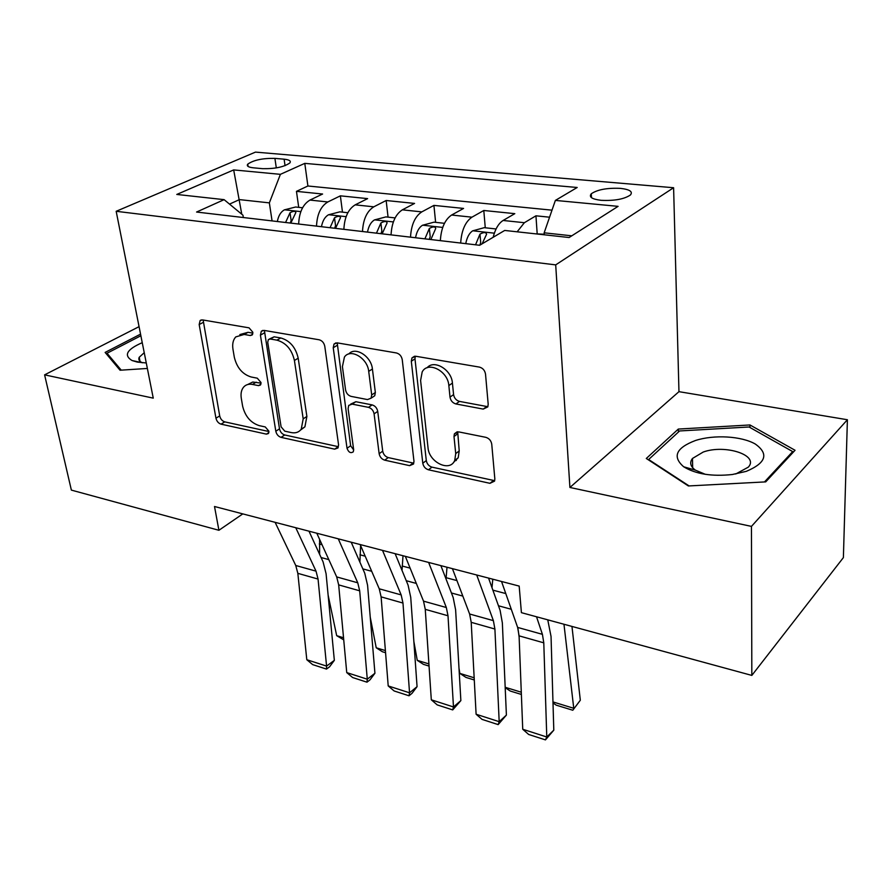 <?xml version="1.0" encoding="UTF-8"?>
<svg xmlns="http://www.w3.org/2000/svg" width="892" height="892" viewBox="0 0 892 892"><rect width="100%" height="100%" fill="white"/><g stroke="black" fill="none" stroke-linecap="round" stroke-linejoin="round"><path stroke-width="1.34" d="M252.826 332.225L249.058 327.843L202.495 319.905L200.12 320.54L199.172 324.543L215.953 418.192C216.756 421.303 218.44 423.299 221.026 424.157L266.429 434.136L268.47 433.501L268.905 431.215L265.247 426.933L259.249 425.64C250.685 422.83 245.144 416.352 242.624 406.172L241.308 398.401C240.561 393.617 241.342 389.837 243.661 387.05C245.857 384.642 248.779 383.772 252.436 384.43L258.502 385.623L260.475 385.01L260.999 382.523L257.286 378.186L251.21 377.004C242.535 374.35 236.915 367.772 234.328 357.302L232.968 349.263C232.154 343.966 233.102 339.841 235.789 336.897L244.185 334.455L250.317 335.526L252.202 334.957L252.826 332.225M692.504 459.904L691.322 460.272M620.397 188.368C607.062 187.799 597.35 189.606 591.273 193.787C588.698 197.02 591.965 199.195 601.096 200.321C614.488 200.945 624.266 199.161 630.443 194.969C633.064 191.646 629.719 189.439 620.397 188.368M137.212 362.074L137.847 361.762M483.23 409.093L487.801 406.886L488.192 404.232L485.516 374.094C484.847 370.37 482.817 368.039 479.428 367.103L415.873 356.276L411.959 357.915L411.312 361.249L422.786 463.216C423.466 466.594 425.361 468.791 428.472 469.794L489.964 483.319L494.547 481.134L494.837 478.892L491.748 444.183C491.102 440.626 489.117 438.34 485.794 437.325L458.711 431.895L454.407 433.835L453.995 436.522L455.723 453.593L454.73 460.439C449.936 472.437 428.963 462.335 428.026 447.773L420.6 380.471L422.184 371.931C427.848 360.747 447.985 370.916 448.843 385.578L450.003 397.13C450.683 400.72 452.657 402.994 455.923 403.953L483.23 409.093L486.742 406.496L487.924 406.585M569.91 487.467L751.454 526.392L751.833 675.411L843.386 557.6L847.4 419.742L678.957 391.666L673.605 187.733L555.694 264.879L569.91 487.467L678.957 391.666M139.063 326.65L44.6 374.852L153.257 398.144L116.172 211.292L555.694 264.879M44.6 374.852L71.371 490.109L218.908 530.283L242.791 513.892M751.833 675.411L521.407 612.659L519.177 586.089L214.515 506.5L218.908 530.283M324.777 346.274C324.008 342.796 322.135 340.632 319.18 339.785L264.077 330.397L261.311 331.244L260.419 335.147L275.806 431.226C276.565 434.415 278.315 436.456 281.047 437.359L334.645 449.155L338.035 447.929L338.57 444.885L324.777 346.274M337.31 342.885L396.405 352.953C399.571 353.845 401.523 356.086 402.247 359.677L413.977 461.298L413.553 464.007L409.606 465.646L384.697 460.16C381.698 459.19 379.858 457.038 379.145 453.716L374.094 413.855C373.369 410.443 371.496 408.268 368.474 407.343L352.184 404.132L348.727 405.403L348.103 408.659L353.656 449.713L353.288 451.809C350.69 453.56 348.605 452.389 347.021 448.275L333.229 347.735L334.021 344.056L337.31 342.885M549.572 217.202L535.947 215.808L537.162 233.47M517.137 231.82L524.373 222.71L503.11 220.469L514.807 213.656L483.798 210.49L485.27 227.783M460.673 243.059C461.532 230.415 465.29 221.796 471.935 217.18L451.62 215.028L463.584 208.427L433.925 205.394L435.619 222.342M410.51 237.16C411.257 224.795 415.014 216.366 421.793 211.883L402.348 209.832L414.568 203.421L386.158 200.51L388.065 217.135M362.498 231.53C363.144 219.41 366.913 211.181 373.804 206.821L355.183 204.848L367.615 198.626L340.376 195.839L327.832 201.96C320.83 206.208 317.061 214.258 316.515 226.122M342.472 212.14L340.376 195.839M253.283 167.808L262.538 168.666C274.959 168.922 284.08 167.005 289.878 162.924C291.227 160.973 289.298 159.735 284.113 159.189L274.903 158.375C262.538 158.163 253.484 160.092 247.742 164.161C246.448 166.035 248.299 167.239 253.283 167.808M673.605 187.733L255.469 152.108L116.172 211.292M571.783 235.822L544.153 232.812L555.382 200.41L577.191 187.487L304.785 163.37L280.389 174.341L269.351 202.874L272.071 220.904M555.382 200.41L618.089 206.353L569.107 237.517L504.694 230.448L479.662 245.278L196.563 212.04L224.115 199.652L176.783 194.445L233.682 169.915L280.389 174.341M552.003 210.166L307.907 185.993L296.456 191.356L322.592 194.021L309.97 200.076C302.945 204.279 299.177 212.263 298.664 224.026M373.804 206.821L386.158 200.51M421.793 211.883L433.925 205.394M471.935 217.18L483.798 210.49M524.373 222.71L535.947 215.808M544.153 232.812L544.287 234.797M269.351 202.874L239.435 199.607L229.523 204.112M241.777 214.225L233.682 169.915M243.326 217.525L242.959 215.206L224.115 199.652M751.454 526.392L847.4 419.742M298.72 207.345L296.456 191.356M307.907 185.993L304.785 163.37M355.183 204.848C348.248 209.163 344.479 217.325 343.877 229.333M402.348 209.832C395.524 214.27 391.755 222.61 391.053 234.875M451.62 215.028C444.907 219.588 441.15 228.14 440.347 240.662M503.11 220.469C498.606 223.335 495.283 228.943 493.153 237.283M140.557 334.143L105.122 352.418L120.041 370.225L147.358 368.452M795.051 450.27L749.96 424.96L678.321 429.063L646.299 458.477L688.379 485.962L765.715 481.881L795.051 450.27M678.399 432.074L678.321 429.063M749.96 427.502L749.96 424.96M252.882 333.14L248.043 332.303L239.848 334.567M247.697 384.53L252.748 382.032L261.055 383.125M203.142 320.016L219.7 415.928C220.491 419.039 222.175 421.013 224.762 421.871L268.938 431.527M264.4 330.453L279.497 428.851C280.255 432.04 281.995 434.081 284.726 434.973L338.269 446.669L334.645 449.155M270.309 339.005L268.336 339.618L267.734 342.305L281.103 426.855L284.793 431.171L291.271 432.575C295.542 433.412 298.865 432.297 301.228 429.242L303.191 418.839L294.416 360.468C291.885 349.575 286.064 342.807 276.944 340.153L270.309 339.005L274.145 336.819L269.406 339.005M300.626 429.989L304.908 426.844L306.881 416.452L303.191 418.839M274.145 336.819L280.779 337.957C289.878 340.588 295.687 347.334 298.196 358.205L306.881 416.452M409.606 465.646L413.13 463.026L388.254 457.596L384.697 460.16M350.69 404.109L355.852 401.712L372.131 404.901C375.142 405.815 377.004 407.978 377.729 411.39L382.713 451.162C383.415 454.485 385.266 456.626 388.254 457.596M337.209 342.863L350.634 445.777L353.678 449.947M368.708 371.362C367.549 358.026 350.311 347.992 344.423 357.068L342.417 366.612L345.572 389.927C346.319 393.339 348.17 395.502 351.147 396.394L367.482 399.571L371.083 398.178L371.696 394.933L368.708 371.362L372.41 368.987C371.306 356.287 355.261 346.163 348.817 353.979M372.611 397.163L374.74 395.747L375.354 392.502L371.696 394.933M372.41 368.987L375.354 392.502M427.101 367.772C434.07 359.186 451.642 369.701 452.422 383.081L453.582 394.598C454.251 398.178 456.213 400.441 459.48 401.4L486.742 406.496M453.549 462.368L458.198 457.774L459.213 450.939L455.723 453.593M457.696 431.795L459.213 450.939M415.282 356.209L414.981 358.852L426.298 460.584C426.978 463.963 428.862 466.148 431.962 467.14L494.703 480.677M302.566 207.769L295.631 207.011L284.325 209.876C280.746 211.928 278.416 215.808 277.334 221.528M343.732 639.865L336.685 635.662L328.122 595.12M319.615 554.333L319.592 539.359M290.814 223.111L295.854 212.519C295.319 210.902 293.379 210.969 290.023 212.742L285.574 222.487M290.257 223.045L291.149 220.547L290.023 212.742M336.685 635.662L343.532 637.769M295.754 527.718L316.024 571.148L318.054 579.064L326.583 666.101L334.344 660.348L326.082 573.723L323.082 561.882L308.978 531.175M275.115 522.333L295.754 565.495L297.839 573.344L306.803 659.723L326.583 666.101L326.494 669.089L312.668 664.618L306.803 659.723M334.344 660.348L329.594 666.781L326.494 669.089M142.252 342.673C126.842 349.385 123.442 355.328 132.038 360.524L137.279 362.085L146.277 362.966M144.236 352.686L139.208 357.291C138.215 359.532 139.219 361.327 142.207 362.698L142.397 362.776M137.39 362.107L138.026 361.806M121.234 370.147L107.029 353.243L140.869 335.749M107.441 355.172L107.029 353.243M695.403 440.525C676.024 447.918 672.111 456.671 683.685 466.784C695.671 474.098 711.905 476.685 732.354 474.511L746.314 471.344C766.072 462.981 769.071 453.872 755.301 444.038C741.464 436.021 713.879 434.493 695.403 440.525M735.744 473.987L748.321 467.14C759.493 455.176 725.062 444.093 703.242 452.032L692.471 458.466C689.382 462.58 690.375 466.483 695.437 470.162L705.316 474.321M691.233 460.484L692.504 460.071M792.687 452.824L792.698 451.586L764.477 481.948M689.092 485.928L648.629 459.514L679.604 430.959L749.068 426.989L792.698 451.586M347.847 212.731L339.83 211.85L328.423 214.805C324.9 216.901 322.57 220.87 321.466 226.702M385.567 652.721L382.4 651.751L376.223 647.782L370.258 617.286M359.9 562.161L360.613 545.581M335.526 228.352L340.51 217.603C339.975 215.864 337.968 215.909 334.511 217.748L330.062 227.716M334.645 228.252L335.548 225.698L334.511 217.748M376.223 647.782L385.4 650.591M395.1 217.904L385.913 216.901L374.417 219.934C370.938 222.086 368.63 226.144 367.493 232.11M429.052 666.079L423.432 664.35L417.255 660.348L413.866 641.515M402.024 570.423L403.006 555.738M382.155 233.838L387.106 222.9C386.548 221.049 384.485 221.071 380.906 222.967L376.457 233.169M380.951 233.693L381.854 231.084L380.906 222.967M417.255 660.348L428.907 663.916M444.461 223.312L434.003 222.164L422.429 225.286C419.006 227.505 416.709 231.664 415.538 237.751M474.288 679.983L466.025 677.441L459.837 673.393L458.99 668.186M446.033 578.986L447.003 567.234M430.858 239.558L435.742 228.452C435.185 226.457 433.055 226.445 429.353 228.419L424.904 238.855M429.286 239.368L430.2 236.703L429.353 228.419M459.837 673.393L474.165 677.786M496.075 228.965L484.245 227.672L472.593 230.872C469.237 233.158 466.951 237.417 465.747 243.65M492.005 587.705L492.774 579.187M519.133 637.089L517.962 628.403M482.115 243.828L486.586 234.25C486.017 232.11 483.81 232.065 479.974 234.117L475.536 244.798M479.829 245.189L480.71 242.568L479.974 234.117M521.374 694.444L510.269 691.032L505.195 687.687M505.184 687.286L521.285 692.214M338.269 538.824L357.759 582.799L359.688 590.816L367.281 679.202L374.93 673.259L367.582 585.297L364.761 573.288L351.203 542.202M316.794 533.215L336.697 576.923L338.67 584.884L346.743 672.59L367.281 679.202L366.98 682.179L352.63 677.541L346.743 672.59M374.93 673.259L370.035 679.804L366.98 682.179M382.523 550.386L401.166 594.908L402.972 603.048L409.551 692.805L417.066 686.662L410.733 597.339L408.09 585.163L395.134 553.676M360.167 544.544L379.245 588.798L381.118 596.871L388.21 685.937L409.551 692.805L409.027 695.782L394.119 690.954L388.21 685.937M417.066 686.662L412.026 693.318L409.027 695.782M428.628 562.428L446.334 607.519L448.007 615.77L453.482 706.955L460.863 700.599L455.622 609.86L453.169 597.506L440.882 565.628M405.336 556.352L423.522 601.152L425.261 609.347L431.304 699.807L453.482 706.955L452.712 709.909L437.225 704.903L431.304 699.807M460.863 700.599L452.712 709.909M456.18 459.324L456.303 460.506M476.718 574.994L493.376 620.642L494.904 629.027L499.185 721.673L506.4 715.083L502.352 622.895L500.111 610.362L488.56 578.083M452.422 568.65L469.616 614.008L471.21 622.326L476.105 714.236L499.185 721.673L498.16 724.605L482.048 719.387L476.105 714.236M506.4 715.083L498.16 724.605M552.973 701.926L573.757 708.293L563.967 624.255M572.798 710.244L580.324 700.231L572.798 710.244L556.262 705.171L552.995 702.996M571.962 626.429L580.324 700.231M544.254 234.25L535.378 233.815M536.527 616.785L542.414 634.335L543.785 642.831L546.774 736.993L553.798 730.158L551.044 636.475L547.755 619.84M501.538 581.472L517.639 627.422L519.088 635.851L522.734 729.255L546.774 736.993L545.458 739.892L528.677 734.473L522.734 729.255M553.798 730.158L545.458 739.892M327.832 201.96L309.97 200.076M276.308 167.908L274.903 158.375M285.05 165.689L284.113 159.189M248.043 332.303L244.185 334.455M260.921 384.173L258.502 385.623M256.216 382.177L252.436 384.43M268.882 432.564L266.429 434.136M224.762 421.871L221.026 424.157M219.7 415.928L215.953 418.192M203.086 322.469L199.172 324.543M252.67 334.21L250.317 335.526M284.726 434.973L281.047 437.359M279.497 428.851L275.806 431.226M264.277 332.972L260.419 335.147M298.196 358.205L294.416 360.468M280.779 337.957L276.944 340.153M382.713 451.162L379.145 453.716M377.729 411.39L374.094 413.855M372.131 404.901L368.474 407.343M355.852 401.712L352.184 404.132M350.634 445.777L347.021 448.275M336.998 345.46L333.229 347.735M459.48 401.4L455.923 403.953M453.582 394.598L450.003 397.13M452.422 383.081L448.843 385.578M457.507 433.902L453.995 436.522M493.365 480.565L489.964 483.319M431.962 467.14L428.472 469.794M426.298 460.584L422.786 463.216M414.981 358.852L411.312 361.249M300.827 211.616L284.604 209.81M321.087 557.522L328.825 559.63M319.291 543.975L322.023 544.7M316.024 571.148L295.754 565.495M318.054 579.064L297.839 573.344M346.107 216.667L328.713 214.727M362.832 568.884L371.708 571.293M359.967 554.791L365.185 556.184M393.361 221.93L374.707 219.856M406.25 580.692L416.33 583.435M402.203 566.03L410.119 568.137M442.722 227.427L422.719 225.197M451.43 592.979L462.814 596.079M446.123 577.704L456.938 580.581M494.335 233.18L472.883 230.794M498.472 605.779L511.272 609.269M492.875 590.136L505.775 593.57M357.759 582.799L336.697 576.923M359.688 590.816L338.67 584.884M401.166 594.908L379.245 588.798M402.972 603.048L381.118 596.871M446.334 607.519L423.522 601.152M448.007 615.77L425.261 609.347M493.376 620.642L469.616 614.008M494.904 629.027L471.21 622.326M542.414 634.335L517.639 627.422M543.785 642.831L519.088 635.851M591.474 197.656L591.273 193.787M248.099 166.447L247.742 164.161M201.291 319.916L200.12 320.54M262.805 330.408L261.311 331.244M304.908 426.844L301.228 429.242M374.74 395.747L371.083 398.178M335.972 342.874L334.021 344.056M458.198 457.774L454.73 460.439M457.083 431.851L454.407 433.835M414.501 356.243L411.959 357.915M142.207 362.698L132.038 360.524M140.011 361.338L139.208 357.291M695.437 470.162L683.685 466.784M692.683 467.765L692.471 458.466"/></g></svg>
